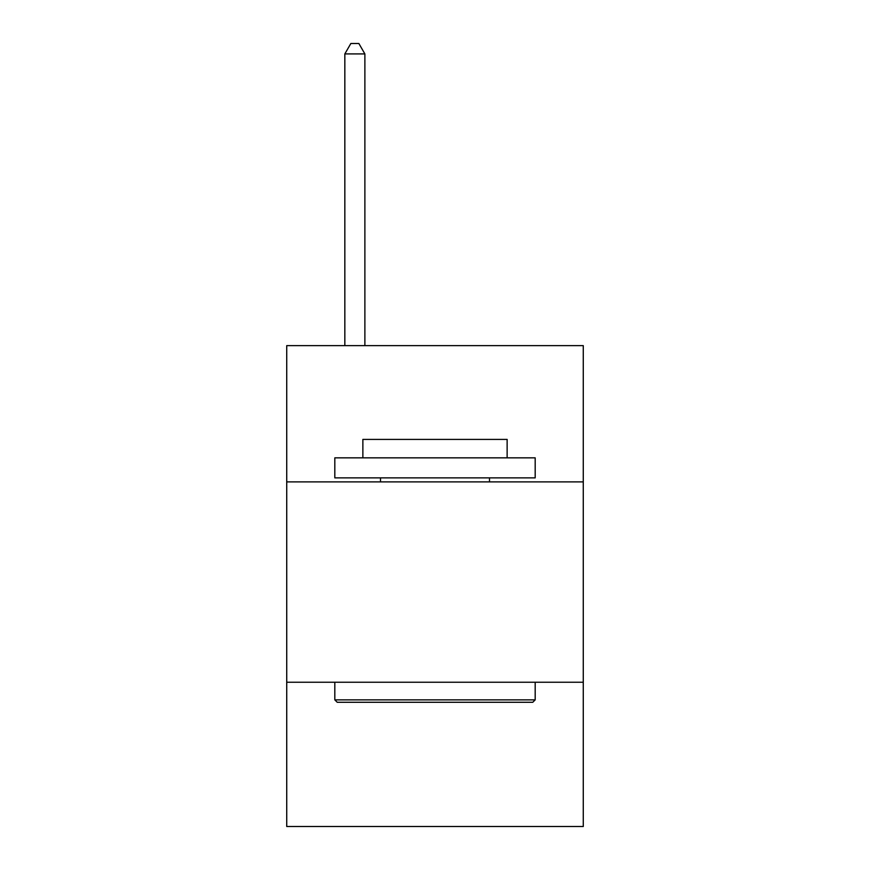 <?xml version="1.0" encoding="UTF-8"?>
<svg xmlns="http://www.w3.org/2000/svg" width="870" height="870" viewBox="0 0 870 870"><rect width="100%" height="100%" fill="white"/><g stroke="black" fill="none" stroke-linecap="round" stroke-linejoin="round"><path stroke-width="1.3" d="M583.27 481.882L583.27 345.64L286.73 345.64L286.73 481.882L583.27 481.882L583.27 826.5L286.73 826.5L286.73 481.882M583.27 682.243L286.73 682.243M337.223 702.275L334.819 699.871L535.18 699.871L532.777 702.275L337.223 702.275M535.18 457.837L535.18 477.88L334.819 477.88L334.819 457.837L535.18 457.837M362.866 457.837L362.866 439.404L507.134 439.404L507.134 457.837M535.18 682.243L535.18 699.871M334.819 682.243L334.819 699.871M489.495 477.88L489.495 481.882M380.505 477.88L380.505 481.882M364.878 345.64L364.878 53.918L344.835 53.918L344.835 345.64M344.835 53.918L350.849 43.5L358.864 43.5L364.878 53.918"/></g></svg>
